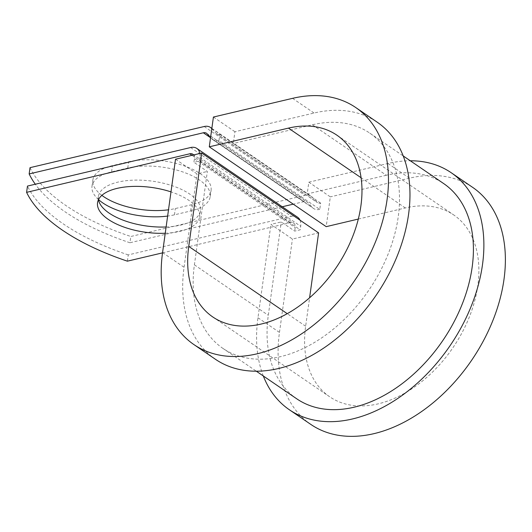 <?xml version="1.0" encoding="UTF-8"?>
<svg xmlns="http://www.w3.org/2000/svg" width="532" height="532" viewBox="0 0 532 532"><rect width="100%" height="100%" fill="white"/><g stroke="black" fill="none" stroke-linecap="round" stroke-linejoin="round"><path stroke-width="0.4" stroke-dasharray="2.66 2" d="M101.865 195.364A51.504 22.61 7.9 0 1 92.867 180.002A51.504 22.61 7.9 0 1 112.438 165.612L128.624 161.788A51.504 22.61 7.9 0 1 183.873 165.751A51.504 22.61 7.9 0 1 211.084 190.336A51.504 22.61 7.9 0 1 191.513 204.727L175.327 208.551A51.504 22.61 7.9 0 1 168.504 209.794M98.52 199.6A51.504 22.61 7.9 0 1 91.996 186.273A51.504 22.61 7.9 0 1 111.567 171.876L127.753 168.052A51.504 22.61 7.9 0 1 183.001 172.022A51.504 22.61 7.9 0 1 210.213 196.601A51.504 22.61 7.9 0 1 190.642 210.998L174.456 214.822A51.504 22.61 7.9 0 1 167.633 216.065M165.246 233.249A51.504 22.61 -172.1 0 0 199.567 216.93A51.504 22.61 -172.1 0 0 188.84 200.331A51.504 22.61 -172.1 0 0 170.991 191.886M166.117 226.978A51.504 22.61 -172.1 0 0 200.438 210.659A51.504 22.61 -172.1 0 0 189.711 194.06A51.504 22.61 -172.1 0 0 134.27 180.129A51.504 22.61 -172.1 0 0 98.407 196.501A51.504 22.61 -172.1 0 0 98.473 199.706M300.008 220.175A14.085 9.483 124.3 0 1 300.7 226.28L300.208 229.804L294.701 231.107L281.262 221.93L270.928 224.371L292.427 239.054L318.602 232.87M162.526 252.866L290.545 222.615A7.042 4.741 124.3 0 1 293.651 223.068A7.042 4.741 124.3 0 1 295.187 227.583L294.701 231.107M190.636 147.53L291.416 216.344L128.252 254.901L127.381 261.165M291.416 216.344A14.085 9.483 124.3 0 1 297.621 217.249M193.608 154.952A7.042 4.741 124.3 0 1 194.406 158.762L193.914 162.287L199.427 160.983L300.208 229.804M199.872 153.469A14.085 9.483 124.3 0 1 199.912 157.459L199.427 160.983M211.803 128.678L216.211 133.386A7.042 4.741 124.3 0 0 216.75 133.851A7.042 4.741 124.3 0 0 219.849 134.303L218.978 140.574L319.765 209.389L320.636 203.124A7.042 4.741 124.3 0 1 317.531 202.672A7.042 4.741 124.3 0 1 316.992 202.207L312.277 197.159A14.085 9.483 -55.7 0 0 311.2 196.235A14.085 9.483 -55.7 0 0 304.996 195.33L130.812 236.487L129.941 242.752A192.591 84.548 -172.1 0 1 35.312 184.225M30.025 167.666A192.591 84.548 -172.1 0 0 130.812 236.487M319.765 209.389A14.085 9.483 124.3 0 1 313.561 208.491A14.085 9.483 124.3 0 1 312.483 207.56L307.762 202.512A7.042 4.741 -55.7 0 0 307.223 202.047A7.042 4.741 -55.7 0 0 304.124 201.595L293.265 204.162M282.266 206.762L129.941 242.752M128.252 254.901A192.591 84.548 7.9 0 1 27.471 186.08M218.978 140.574A14.085 9.483 124.3 0 1 212.773 139.67A14.085 9.483 124.3 0 1 211.696 138.739L210.572 137.542M219.849 134.303L233.289 143.48L312.424 124.781A130.3 87.747 124.3 0 1 369.813 133.14A130.3 87.747 124.3 0 1 368.796 290.226A130.3 87.747 124.3 0 1 222.855 348.354A130.3 87.747 124.3 0 1 194.399 264.83L207.354 171.464L193.914 162.287M296.763 398.82A130.3 87.747 124.3 0 1 268.308 315.296L281.262 221.93M312.424 124.781L386.332 175.247A130.3 87.747 124.3 0 1 443.721 183.607M386.332 175.247L307.197 193.947L308.826 182.197L330.325 196.873L326.196 226.652M320.636 203.124L233.289 143.48L234.918 131.73L314.06 113.03A143.507 96.638 124.3 0 1 377.261 122.234M175.52 159.221L197.02 173.904L207.354 171.464M215.407 359.26A143.507 96.638 124.3 0 1 184.065 267.27L197.02 173.904M358.322 219.058L405.337 207.952A110.051 74.108 124.3 0 1 453.803 215.008A110.051 74.108 124.3 0 1 452.945 347.689A110.051 74.108 124.3 0 1 329.68 396.779A110.051 74.108 124.3 0 1 305.647 326.236L309.597 297.767M263.32 375.984A143.507 96.638 124.3 0 1 257.973 317.744L270.928 224.371M310.814 424.41A143.507 96.638 124.3 0 1 279.473 332.42L292.427 239.054M308.826 182.197L387.968 163.497A143.507 96.638 124.3 0 1 410.278 160.77M387.968 163.497L409.467 178.173A143.507 96.638 124.3 0 1 472.669 187.377M213.418 117.047L234.918 131.73M409.467 178.173L330.325 196.873M111.567 171.876L112.438 165.612M199.912 157.459L300.7 226.28M204.208 126.51L304.996 195.33M210.552 137.702L304.124 201.595M192.005 155.331L290.545 222.615M206.981 133.692L307.762 202.512M211.696 138.739L312.483 207.56M194.406 158.762L295.187 227.583M194.399 264.83L268.308 315.296M216.211 133.386L316.992 202.207M211.822 128.564L312.277 197.159M190.642 210.998L191.513 204.727M174.456 214.822L175.327 208.551M127.753 168.052L128.624 161.788M162.566 252.594L184.065 267.27M305.647 326.236L287.227 313.661M257.973 317.744L279.473 332.42M292.553 98.347L314.06 113.03M405.337 207.952L361.108 177.755M91.996 186.273L92.867 180.002M200.438 210.659L199.567 216.93M206.443 133.233L307.223 202.047M212.773 139.67L313.561 208.491M192.863 154.247L293.651 223.068M222.855 348.354L256.298 371.19M369.813 133.14L403.256 155.969M216.75 133.851L317.531 202.672M211.842 128.392L311.2 196.235M98.407 196.501L97.536 202.772M210.213 196.601L211.084 190.336M212.773 316.952L329.68 396.779M336.896 135.181L453.803 215.008"/><path stroke-width="0.8" d="M168.504 209.794A51.504 22.61 7.9 0 1 103.587 196.601A51.504 22.61 7.9 0 1 101.865 195.364M167.633 216.065A51.504 22.61 7.9 0 1 102.716 202.872A51.504 22.61 7.9 0 1 98.52 199.6M170.991 191.886A51.504 22.61 -172.1 0 0 97.536 202.772A51.504 22.61 -172.1 0 0 108.255 219.37A51.504 22.61 -172.1 0 0 165.246 233.249M98.473 199.706A51.504 22.61 -172.1 0 0 109.127 213.099A51.504 22.61 -172.1 0 0 166.117 226.978M199.872 153.469A14.085 9.483 124.3 0 0 196.84 148.428A14.085 9.483 124.3 0 0 190.636 147.53L27.471 186.08L26.6 192.351A192.591 84.548 -172.1 0 0 127.381 261.165L162.526 252.866M196.84 148.428L297.621 217.249A14.085 9.483 124.3 0 1 300.008 220.175M26.6 192.351L189.764 153.795A7.042 4.741 124.3 0 1 192.863 154.247A7.042 4.741 124.3 0 1 193.608 154.952M211.803 128.678L211.49 128.338A14.085 9.483 -55.7 0 0 210.413 127.414A14.085 9.483 -55.7 0 0 204.208 126.51L30.025 167.666L29.154 173.937A192.591 84.548 -172.1 0 0 35.312 184.225M293.265 204.162L282.266 206.762M210.572 137.542L206.981 133.692A7.042 4.741 -55.7 0 0 206.443 133.233A7.042 4.741 -55.7 0 0 203.337 132.781L29.154 173.937M403.256 155.969L443.721 183.607A130.3 87.747 124.3 0 1 442.704 340.693A130.3 87.747 124.3 0 1 296.763 398.82L256.298 371.19M361.108 177.755L288.424 128.119L209.289 146.819L213.418 117.047L292.553 98.347A143.507 96.638 124.3 0 1 355.762 107.55A143.507 96.638 124.3 0 1 354.644 280.563A143.507 96.638 124.3 0 1 193.907 344.576A143.507 96.638 124.3 0 1 162.566 252.594L175.52 159.221L201.695 153.036L318.602 232.87L309.597 297.767M288.424 128.119A110.051 74.108 124.3 0 1 336.896 135.181A110.051 74.108 124.3 0 1 336.038 267.855A110.051 74.108 124.3 0 1 212.773 316.952A110.051 74.108 124.3 0 1 188.74 246.409L201.695 153.036M355.762 107.55L377.261 122.234A143.507 96.638 124.3 0 1 376.144 295.24A143.507 96.638 124.3 0 1 215.407 359.26L193.907 344.576M410.278 160.77A143.507 96.638 124.3 0 1 451.169 172.701A143.507 96.638 124.3 0 1 450.052 345.707A143.507 96.638 124.3 0 1 289.315 409.726A143.507 96.638 124.3 0 1 263.32 375.984M451.169 172.701L472.669 187.377A143.507 96.638 124.3 0 1 471.552 360.39A143.507 96.638 124.3 0 1 310.814 424.41L289.315 409.726M358.322 219.058L326.196 226.652L209.289 146.819M203.337 132.781L210.552 137.702M189.764 153.795L192.005 155.331M211.49 128.338L211.822 128.564M287.227 313.661L188.74 246.409M210.413 127.414L211.842 128.392"/></g></svg>
